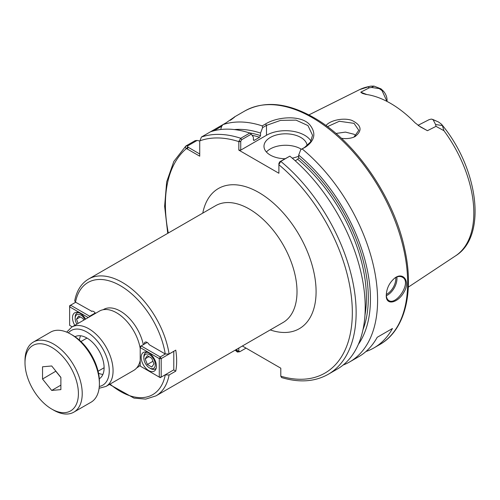 <?xml version="1.0" encoding="UTF-8"?>
<svg xmlns="http://www.w3.org/2000/svg" width="500" height="500" viewBox="0 0 500 500"><rect width="100%" height="100%" fill="white"/><g stroke="black" fill="none" stroke-linecap="round" stroke-linejoin="round"><path stroke-width="0.75" d="M144.219 344.175A4.044 2.338 60 0 1 145.056 342.181A4.044 2.338 60 0 1 149.213 344.712L165.244 353.969L169.094 353.994A67.438 38.938 -120 0 0 136.231 292.856A67.438 38.938 -120 0 0 88.562 279.056C81.256 283.463 76.638 290.725 74.706 300.863L75.506 302.162L91.762 311.288M91.538 311.419A4.044 2.338 60 0 1 91.644 311.344A4.044 2.338 60 0 1 95.5 313.363M169.094 353.994L175.775 350.138A67.438 38.938 60 0 1 175.775 371.125L169.094 374.981L165.075 374.862M143.312 344.7A33.587 19.387 -120 0 0 103.581 309.475L103.15 309.725M136.738 367.894L137.169 367.644A33.587 19.387 -120 0 0 140.213 365.087M175.775 371.125L173.663 369.906M98.525 373.219A24.281 14.019 -120 0 0 102.875 374.444M80.55 335.775A24.281 14.019 -120 0 0 79.438 340.156M75.019 336.719A24.281 14.019 60 0 1 86.944 338.038A24.281 14.019 60 0 1 102.75 359.244A24.281 14.019 60 0 1 99.294 378.762M199.725 153.988L187.75 146.994L187.656 145.912L197.144 140.431L195.169 140.644L186.1 145.875C185.1 146.944 185.225 147.825 186.481 148.531L199.725 156.188L199.725 141.675M199.725 141.319L201.425 137.031L226.225 122.713C235.875 115.981 237.269 115.181 230.4 120.3M236.925 349.144L237.375 352.056L239.788 351.725L238.831 351.112L236.938 351.106M242.369 346L280.794 368.188L280.794 376.188A132.181 76.319 -120 0 0 352.325 311.438A132.181 76.319 -120 0 0 278.888 164.75L278.888 163.412L278.9 164.506L280.775 161.381L289.844 156.144L279.844 161.713L278.888 163.412M238.844 141.381L240.738 141.387L241.694 139.688L251.294 134.144L249.825 133.044L240.756 138.275L238.844 141.381L238.831 150.131L278.888 173.256L278.9 164.506M140.213 348.375A34.263 19.781 -120 0 0 123.344 317.825A34.263 19.781 -120 0 0 99.431 311.094L71.725 327.094L66.688 332.131M99.1 388.269L105.981 386.431L133.688 370.431A34.263 19.781 -120 0 0 140.213 360.462M343.181 365.012A134.881 77.875 -120 0 0 349.663 361.931L358.725 356.694A134.881 77.875 -120 0 0 377.2 337.306L392.463 328.494A134.881 77.875 60 0 1 373.988 347.887A134.881 77.875 60 0 1 365.925 351.538M392.463 328.494L377.2 337.306M366.788 94.519L360.763 92.194L362.356 93.387L365.838 94.381A97.112 56.069 -120 0 1 415.119 122.831L420.637 127.031L427.444 130.694L418.35 125.538M387.044 99.731L387.044 101.444L387.044 99.731C386.906 96.756 385.737 93.931 383.537 91.269L381.019 88.869L374.056 86.125L370.919 86.131L367.906 86.788L369.275 87.831L371.394 87.456M374.056 86.125L371.394 87.45L379.231 88.6L382.031 90.594L386.95 101.394M435.575 124.513L436.019 126.369L443.956 130.706L442.394 125.575L441.469 124.2L438.481 121.962L433.125 119.719L435.575 124.513L442.394 125.575M429.062 119.675L431.356 119.075L433.125 119.719M427.444 130.694L436.019 126.369M369.275 87.831L360.763 92.194M341.362 138.294C345.844 138.938 349.931 138.575 353.631 137.225L355.075 136.562C362.631 130.569 361.538 125.169 351.794 120.35C342.675 117.238 329.25 120.85 326.025 125.606M234.531 117.037L230.831 119.887M213.844 130.787L221.706 126.25L222.881 124.644A134.881 77.875 -120 0 1 262.213 125.887L262.606 127.613L266.488 125.375L280.556 120.381L296.038 120.125L307.975 125.588L312.544 135.275L310.5 142L304.637 147.4L300.756 149.637L305.575 147.062C315.069 140.344 316.381 132.806 309.494 124.444C300.781 114.9 277.525 116.544 265.556 123.956L262.213 125.887M197.144 140.431L199.725 141.006M349.663 361.931A134.881 77.875 -120 0 0 373.694 266.756A134.881 77.875 -120 0 0 302.231 148.994M386.281 295.169C385.6 306.031 398.038 303.181 404.062 291.962C410.475 281.5 403.288 271.625 394.888 277.969C389.469 282.525 386.6 288.263 386.281 295.169M187.656 145.912L185.825 146.069L173.831 161.431L166.675 181.869L164.631 206.262L167.738 233.344M249.825 133.044A134.881 77.875 -120 0 0 210.487 131.794M251.294 134.144L253.375 137.194L253.375 139.725L254.331 140.3L259.575 137.275L260.531 135.594L260.531 133.062A128.469 74.169 -120 0 0 234.306 129.556M221.706 126.25L220.681 129.512M260.531 133.062L262.606 127.613M253.756 140.4L254.331 140.3A124.087 71.644 -120 0 0 253.412 140.013M327.438 126.65L339.312 121.269L354.05 123.35L358.787 130.312L354.087 136.962L353.194 137.387M356 135.694L354.044 134.269L345.462 132.094L335.956 133.469M300.756 149.637L298.681 155.087L298.681 157.619L297.725 159.3L295.2 160.756M358.344 344.4A128.469 74.169 -120 0 0 298.681 155.087M280.794 376.188L281.55 377.556C299.312 382.869 314.869 381.794 328.212 374.312A134.881 77.875 -120 0 0 328.212 374.312L337.275 369.081A134.881 77.875 -120 0 0 361.306 273.906A134.881 77.875 -120 0 0 289.844 156.144M240.738 141.387L240.738 150.131L238.831 150.131M246.031 348.119L239.788 351.725M238.831 351.112L238.831 348.044M301.406 149.269A21.581 12.463 0 0 0 300.825 148.919A21.581 12.463 0 0 0 266.4 152M285.012 158.731A21.581 12.463 180 0 1 270.306 155.087A21.581 12.463 180 0 1 263.981 146.275A21.581 12.463 180 0 1 277.306 134.762A21.581 12.463 180 0 1 300.825 137.463A21.581 12.463 180 0 1 307.125 145.7M298.681 156.169A21.581 12.463 180 0 1 292.206 158.131M240.738 150.131L266.488 135.262A26.975 15.575 180 0 1 311.019 141.119M386.337 295.725A13.487 7.788 120 0 0 396.962 278.65A13.487 7.788 120 0 0 396.844 276.988M395.756 277.475A12.681 7.319 -60 0 1 395.819 278.65A12.681 7.319 -60 0 1 386.294 294.481M394.656 278.137C397.506 276.319 400.062 276 402.325 277.181C412.219 281.869 396.419 305.763 388.831 300.556C387.231 299.556 386.381 297.65 386.287 294.831M153.963 363.9L151.762 367.031L147.356 364.494L145.156 358.812L147.356 355.681L151.762 358.225L153.963 363.9M145.156 358.812L148.969 356.613M147.356 364.494L152.944 361.269M143.837 358.056A8.094 4.675 60 0 1 149.562 354.75A8.094 4.675 60 0 1 155.281 364.663A8.094 4.675 60 0 1 149.562 367.962A8.094 4.675 60 0 1 143.837 358.056L143.837 356.95A9.444 5.45 -120 0 1 145.794 352.631A9.444 5.45 -120 0 1 147.056 352.212M149.562 367.962L150.512 368.519A9.444 5.45 -120 0 0 155.231 368.981A9.444 5.45 -120 0 0 156.225 368.094M165.325 354.019L160.244 356.95L161.194 358.606L159.288 358.606L160.244 356.95L141.169 345.938L140.213 347.594L140.213 346.488L147.2 342.456M160.244 377.656L159.288 377.106L161.194 377.106L160.244 377.656M173.787 351.337L173.787 369.837L161.194 377.106L161.194 358.606L173.787 351.337M140.213 347.594L159.288 358.606L159.288 377.106L140.213 366.094L140.213 347.594M141.169 357.394A10.788 6.231 60 0 1 143.4 352.45A10.788 6.231 60 0 1 151.719 355.344A10.788 6.231 60 0 1 156.425 366.2A10.788 6.231 60 0 1 154.194 371.144A10.788 6.231 60 0 1 145.875 368.25A10.788 6.231 60 0 1 141.169 357.394M78.125 323.394L76.487 319.169L78.688 316.031L83.094 318.575L83.713 320.169M76.487 319.169L80.3 316.962M76.881 324.113A8.094 4.675 60 0 1 75.169 318.406A8.094 4.675 60 0 1 78.725 314.344A8.094 4.675 60 0 1 84.975 319.438M78.388 312.569A9.444 5.45 -120 0 0 77.125 312.981A9.444 5.45 -120 0 0 75.169 317.306L75.169 318.406M89.206 316.994L89.663 316.206L89.894 316.6M95.237 312.987L89.663 316.206L70.588 305.194L69.638 306.844L69.638 305.744L75.675 302.256M72.188 326.819L69.638 325.344L69.638 306.844L88.212 317.569M74.769 325.331A10.788 6.231 60 0 1 72.494 317.744A10.788 6.231 60 0 1 74.731 312.806A10.788 6.231 60 0 1 85.562 319.1M42.531 366.794L51.706 365.975L60.881 377.388L60.881 389.619L51.706 390.438L42.531 379.025L42.531 366.794M42.531 379.025L55.881 371.169M51.706 390.438L60.881 385.144M60.881 377.537L55.881 371.319M99.394 383.713L99.394 381.512A37.769 21.806 -120 0 0 72.688 335.256L70.781 334.156A40.462 23.363 60 0 1 99.394 383.713A40.462 23.363 60 0 1 91.013 402.238L73.844 412.15A40.462 23.363 -120 0 0 82.225 393.625A40.462 23.363 -120 0 0 64.562 352.906A40.462 23.363 -120 0 0 33.381 342.062A40.462 23.363 -120 0 0 25 360.588L25 362.788A37.769 21.806 60 0 1 51.706 347.369A37.769 21.806 60 0 1 78.412 393.625A37.769 21.806 60 0 1 51.706 409.044A37.769 21.806 60 0 1 25 362.788M51.706 409.044L53.612 410.144A40.462 23.363 -120 0 0 73.844 412.15M33.381 342.062L50.55 332.15A40.462 23.363 60 0 1 70.781 334.156M110.037 384.087A64.744 37.381 -120 0 0 165.244 374.963M165.244 353.969A64.744 37.381 -120 0 0 120.375 285.7A64.744 37.381 -120 0 0 75.506 302.162M109.469 384.419L133.981 398.113L145.694 399.113L156 395.863A67.438 38.938 -120 0 0 169.094 374.981M88.562 279.056L215.6 205.706A67.438 38.938 60 0 1 267.569 223.775A67.438 38.938 60 0 1 297.013 291.644A67.438 38.938 60 0 1 283.044 322.519L156 395.863M270.212 329.925A80.931 46.725 -120 0 0 316.087 291.644A80.931 46.725 -120 0 0 264.562 196.15A80.931 46.725 -120 0 0 202.775 213.119M187.75 146.994L186.481 148.531A132.181 76.319 -120 0 0 168.3 233.019M235.738 349.831A132.181 76.319 -120 0 0 236.925 350.856L238.831 350.856M240.738 141.625L238.831 141.625A132.181 76.319 -120 0 0 199.725 140.887M105.981 386.431A34.263 19.781 -120 0 0 113.075 370.75A34.263 19.781 -120 0 0 88.85 328.787A34.263 19.781 -120 0 0 71.725 327.094M99.288 386.456A31.562 18.225 -120 0 0 109.262 370.75A31.562 18.225 -120 0 0 86.944 332.094A31.562 18.225 -120 0 0 68.35 332.875M383.537 91.269L382.031 90.594M379.231 88.6L381.019 88.869M438.088 121.819L432.519 119.325M408.319 287.131L455.606 255.825A96.019 55.438 -120 0 0 443.956 130.706M367.894 86.794A96.019 55.438 -120 0 0 359.644 89.612L308.888 114.913M373.988 347.887L379.712 344.581A134.881 77.875 -120 0 0 407.644 282.838A134.881 77.875 -120 0 0 312.269 117.644A134.881 77.875 -120 0 0 244.831 110.962L234.306 117.037M188.219 147.338L187.262 148.994M241.694 139.688L240.756 138.275A134.881 77.875 -120 0 0 201.425 137.031M260.531 135.594A125.438 72.425 -120 0 0 249.344 132.881M259.575 137.275A124.087 71.644 -120 0 0 252.069 135.275M355.075 136.562L354.087 136.962M266.488 135.262L266.488 125.375L265.556 123.956M304.637 147.4L305.575 147.062M279.844 161.713L280.775 161.381A134.881 77.875 -120 0 1 352.238 279.137A134.881 77.875 -120 0 1 328.212 374.312M362.981 329.712A125.438 72.425 -120 0 0 298.681 157.619M364.944 315.344A124.087 71.644 -120 0 0 297.725 159.3M429.231 119.588L418.038 125.312M455.606 255.825C487.731 236.006 478.094 167.806 441.469 124.2M359.644 89.612L370.075 86.25M235.175 350.156L237.375 352.056M379.712 344.581C404.913 330.444 414.4 292.413 404.75 249.312C393.988 197.162 355 140.681 313.619 117.506C287.319 102.656 264.394 100.475 244.831 110.962M146.688 352.113L145.794 352.631M156.131 368.469L155.231 368.981M78.019 312.469L77.125 312.981M98.081 371.213L104.113 367.731M80.95 341.544L86.981 338.062"/></g></svg>
